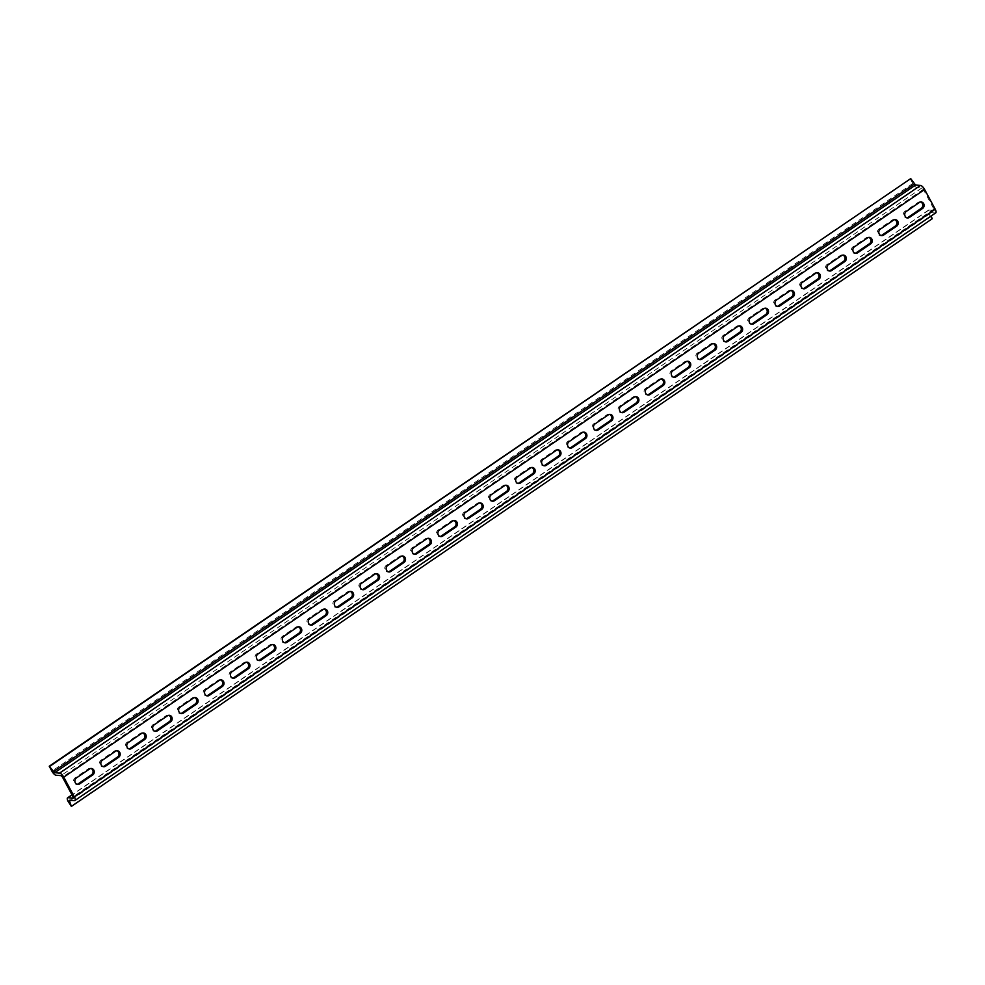 <?xml version="1.0" encoding="UTF-8"?>
<svg xmlns="http://www.w3.org/2000/svg" width="985" height="985" viewBox="0 0 985 985"><rect width="100%" height="100%" fill="white"/><g stroke="black" fill="none" stroke-linecap="round" stroke-linejoin="round"><path stroke-width="0.74" stroke-dasharray="4.92 3.69" d="M935.75 212.858A4.58 1.662 55.7 0 1 935.258 212.969L930.123 212.6L931.133 216.01M932.229 218.756L70.772 806.383M931.625 218.707L928.99 213.782A4.58 1.662 55.7 0 1 928.449 210.162A4.58 1.662 55.7 0 1 928.953 210.051L933.903 210.445L933.891 209.128L923.314 189.391L921.849 187.963L916.887 187.556A4.58 1.662 55.7 0 1 912.75 183.505L910.103 178.568M90.879 768.423A3.509 3.127 94.6 0 0 88.342 768.805L75.069 777.867A3.509 3.127 94.6 0 0 77.052 784.306M116.809 750.718A3.509 3.127 94.6 0 0 114.272 751.099L100.999 760.161A3.509 3.127 94.6 0 0 102.982 766.613M142.739 733.012A3.509 3.127 94.6 0 0 140.202 733.394L126.93 742.456A3.509 3.127 94.6 0 0 128.912 748.908M168.669 715.319A3.509 3.127 94.6 0 0 166.133 715.701L152.86 724.763A3.509 3.127 94.6 0 0 154.842 731.215M194.599 697.614A3.509 3.127 94.6 0 0 192.063 697.996L178.777 707.058A3.509 3.127 94.6 0 0 180.772 713.509M220.529 679.909A3.509 3.127 94.6 0 0 217.993 680.29L204.708 689.352A3.509 3.127 94.6 0 0 206.702 695.804M246.459 662.216A3.509 3.127 94.6 0 0 243.923 662.597L230.638 671.659A3.509 3.127 94.6 0 0 232.632 678.111M272.389 644.51A3.509 3.127 94.6 0 0 269.853 644.892L256.568 653.954A3.509 3.127 94.6 0 0 258.562 660.406M298.307 626.817A3.509 3.127 94.6 0 0 295.771 627.186L282.498 636.248A3.509 3.127 94.6 0 0 284.493 642.7M324.237 609.112A3.509 3.127 94.6 0 0 321.701 609.493L308.428 618.555A3.509 3.127 94.6 0 0 310.423 625.007M350.167 591.406A3.509 3.127 94.6 0 0 347.631 591.788L334.358 600.85A3.509 3.127 94.6 0 0 336.353 607.302M376.098 573.713A3.509 3.127 94.6 0 0 373.561 574.095L360.288 583.157A3.509 3.127 94.6 0 0 362.271 589.596M402.028 556.008A3.509 3.127 94.6 0 0 399.491 556.39L386.219 565.452A3.509 3.127 94.6 0 0 388.201 571.903M427.958 538.303A3.509 3.127 94.6 0 0 425.421 538.684L412.149 547.746A3.509 3.127 94.6 0 0 414.131 554.198M453.888 520.609A3.509 3.127 94.6 0 0 451.352 520.991L438.079 530.053A3.509 3.127 94.6 0 0 440.061 536.505M479.818 502.904A3.509 3.127 94.6 0 0 477.282 503.286L464.009 512.348A3.509 3.127 94.6 0 0 465.991 518.799M505.748 485.199A3.509 3.127 94.6 0 0 503.212 485.58L489.939 494.642A3.509 3.127 94.6 0 0 491.921 501.094M531.678 467.506A3.509 3.127 94.6 0 0 529.142 467.887L515.869 476.949A3.509 3.127 94.6 0 0 517.851 483.401M557.608 449.8A3.509 3.127 94.6 0 0 555.072 450.182L541.799 459.244A3.509 3.127 94.6 0 0 543.782 465.696M583.539 432.107A3.509 3.127 94.6 0 0 581.002 432.477L567.729 441.539A3.509 3.127 94.6 0 0 569.712 447.99M609.469 414.402A3.509 3.127 94.6 0 0 606.932 414.784L593.659 423.846A3.509 3.127 94.6 0 0 595.642 430.297M635.399 396.696A3.509 3.127 94.6 0 0 632.862 397.078L619.59 406.14A3.509 3.127 94.6 0 0 621.572 412.592M661.329 379.003A3.509 3.127 94.6 0 0 658.793 379.385L645.52 388.447A3.509 3.127 94.6 0 0 647.502 394.887M687.259 361.298A3.509 3.127 94.6 0 0 684.723 361.68L671.438 370.742A3.509 3.127 94.6 0 0 673.432 377.193M713.189 343.593A3.509 3.127 94.6 0 0 710.653 343.974L697.368 353.036A3.509 3.127 94.6 0 0 699.362 359.488M739.119 325.9A3.509 3.127 94.6 0 0 736.583 326.281L723.298 335.343A3.509 3.127 94.6 0 0 725.292 341.795M765.049 308.194A3.509 3.127 94.6 0 0 762.513 308.576L749.228 317.638A3.509 3.127 94.6 0 0 751.223 324.09M790.967 290.489A3.509 3.127 94.6 0 0 788.431 290.87L775.158 299.933A3.509 3.127 94.6 0 0 777.153 306.384M816.897 272.796A3.509 3.127 94.6 0 0 814.361 273.177L801.088 282.239A3.509 3.127 94.6 0 0 803.083 288.691M842.828 255.09A3.509 3.127 94.6 0 0 840.291 255.472L827.018 264.534A3.509 3.127 94.6 0 0 829.013 270.986M868.758 237.397A3.509 3.127 94.6 0 0 866.221 237.767L852.948 246.829A3.509 3.127 94.6 0 0 854.931 253.28M894.688 219.692A3.509 3.127 94.6 0 0 892.151 220.074L878.879 229.136A3.509 3.127 94.6 0 0 880.861 235.587M920.618 201.987A3.509 3.127 94.6 0 0 918.082 202.368L904.809 211.43A3.509 3.127 94.6 0 0 906.791 217.882M935.258 212.969L74.392 800.633M930.296 212.563L69.442 800.239M930.148 213.536L70.563 800.325M928.99 213.782L68.125 801.445M928.953 210.051L72.065 795.006M933.903 210.445L73.321 797.936M933.891 209.128L73.038 796.803M923.314 189.391L62.449 777.067M921.849 187.963L60.996 775.626M916.887 187.556L56.034 775.232M912.75 183.505L51.897 771.169M904.809 211.43L906.138 211.541M918.082 202.368L919.411 202.479M878.879 229.136L880.208 229.246M892.151 220.074L893.481 220.172M852.948 246.829L854.278 246.939M866.221 237.767L867.551 237.877M827.018 264.534L828.348 264.645M840.291 255.472L841.621 255.583M801.088 282.239L802.418 282.338M814.361 273.177L815.691 273.276M775.158 299.933L776.488 300.043M788.431 290.87L789.761 290.981M749.228 317.638L750.558 317.749M762.513 308.576L763.831 308.687M723.298 335.343L724.628 335.442M736.583 326.281L737.9 326.38M697.368 353.036L698.697 353.147M710.653 343.974L711.97 344.085M671.438 370.742L672.767 370.852M684.723 361.68L686.04 361.79M645.52 388.447L646.837 388.546M658.793 379.385L660.11 379.484M619.59 406.14L620.907 406.251M632.862 397.078L634.18 397.189M593.659 423.846L594.977 423.956M606.932 414.784L608.262 414.882M567.729 441.539L569.047 441.649M581.002 432.477L582.332 432.587M541.799 459.244L543.117 459.355M555.072 450.182L556.402 450.293M515.869 476.949L517.187 477.048M529.142 467.887L530.472 467.986M489.939 494.642L491.256 494.753M503.212 485.58L504.542 485.691M464.009 512.348L465.339 512.459M477.282 503.286L478.612 503.397M438.079 530.053L439.409 530.152M451.352 520.991L452.681 521.09M412.149 547.746L413.478 547.857M425.421 538.684L426.751 538.795M386.219 565.452L387.548 565.562M399.491 556.39L400.821 556.5M360.288 583.157L361.618 583.255M373.561 574.095L374.891 574.193M334.358 600.85L335.688 600.961M347.631 591.788L348.961 591.899M308.428 618.555L309.758 618.666M321.701 609.493L323.031 609.592M282.498 636.248L283.828 636.359M295.771 627.186L297.101 627.297M256.568 653.954L257.898 654.065M269.853 644.892L271.171 645.003M230.638 671.659L231.968 671.758M243.923 662.597L245.24 662.696M204.708 689.352L206.037 689.463M217.993 680.29L219.31 680.401M178.777 707.058L180.107 707.168M192.063 697.996L193.38 698.106M152.86 724.763L154.177 724.861M166.133 715.701L167.45 715.799M126.93 742.456L128.247 742.567M140.202 733.394L141.52 733.505M100.999 760.161L102.317 760.272M114.272 751.099L115.602 751.21M75.069 777.867L76.387 777.965M88.342 768.805L89.672 768.903M930.123 212.6L69.258 800.276M928.449 210.162L71.979 794.833M934.075 210.408L73.222 798.084M906.126 217.907L907.456 218.017M919.965 201.851L921.295 201.962M880.196 235.612L881.526 235.723M894.035 219.556L895.365 219.667M854.266 253.305L855.596 253.416M868.105 237.262L869.435 237.36M828.336 271.01L829.666 271.121M842.175 254.955L843.505 255.066M802.406 288.716L803.735 288.814M816.245 272.66L817.575 272.771M776.476 306.409L777.805 306.52M790.315 290.366L791.644 290.464M750.545 324.114L751.875 324.225M764.385 308.059L765.714 308.17M724.615 341.82L725.945 341.918M738.454 325.764L739.784 325.875M698.685 359.513L700.015 359.623M712.524 343.469L713.854 343.568M672.755 377.218L674.085 377.329M686.594 361.163L687.924 361.273M646.837 394.923L648.155 395.022M660.664 378.868L661.994 378.966M620.907 412.616L622.225 412.727M634.734 396.561L636.064 396.672M594.977 430.322L596.294 430.433M608.816 414.266L610.134 414.377M569.047 448.015L570.364 448.126M582.886 431.972L584.203 432.07M543.117 465.72L544.434 465.831M556.956 449.665L558.273 449.776M517.187 483.426L518.504 483.524M531.026 467.37L532.343 467.481M491.256 501.119L492.586 501.23M505.096 485.076L506.413 485.174M465.326 518.824L466.656 518.935M479.166 502.769L480.483 502.879M439.396 536.529L440.726 536.628M453.235 520.474L454.553 520.585M413.466 554.223L414.796 554.333M427.305 538.179L428.635 538.278M387.536 571.928L388.866 572.039M401.375 555.872L402.705 555.983M361.606 589.633L362.936 589.732M375.445 573.578L376.775 573.676M335.676 607.326L337.005 607.437M349.515 591.271L350.845 591.382M309.746 625.032L311.075 625.143M323.585 608.976L324.915 609.087M283.815 642.725L285.145 642.836M297.655 626.682L298.984 626.78M257.885 660.43L259.215 660.541M271.725 644.375L273.054 644.486M231.955 678.136L233.285 678.234M245.794 662.08L247.124 662.191M206.025 695.829L207.355 695.939M219.864 679.785L221.194 679.884M180.095 713.534L181.425 713.645M193.934 697.479L195.264 697.589M154.177 731.239L155.495 731.338M168.004 715.184L169.334 715.295M128.247 748.932L129.564 749.043M142.074 732.889L143.404 732.988M102.317 766.638L103.634 766.749M116.156 750.582L117.474 750.693M76.387 784.343L77.704 784.442M90.226 768.288L91.543 768.386"/><path stroke-width="1.48" d="M49.25 766.244L54.68 772.72L59.642 773.114A4.58 1.662 55.7 0 1 63.779 777.165L74.355 796.902A4.58 1.662 55.7 0 1 74.897 800.522A4.58 1.662 55.7 0 1 74.392 800.633L69.258 800.276L71.376 806.432L68.125 801.445A4.58 1.662 55.7 0 1 67.596 797.825A4.58 1.662 55.7 0 1 68.088 797.715L73.05 798.121L73.038 796.803L62.449 777.067L60.996 775.626L56.034 775.232A4.58 1.662 55.7 0 1 51.897 771.169L49.25 766.244L910.719 178.617L49.853 766.293M910.719 178.617L915.545 185.045L920.495 185.439A4.58 1.662 55.7 0 1 924.632 189.502L935.221 209.239A4.58 1.662 55.7 0 1 935.75 212.858L74.897 800.522M79.588 783.937L92.861 774.863A3.509 3.127 94.6 0 0 89.672 768.903L76.387 777.965A3.509 3.127 94.6 0 0 79.588 783.937L78.258 783.826L91.543 774.764A3.509 3.127 94.6 0 0 90.879 768.423M105.518 766.231L118.791 757.169A3.509 3.127 94.6 0 0 115.602 751.21L102.317 760.272A3.509 3.127 94.6 0 0 105.518 766.231L104.188 766.121L117.474 757.059A3.509 3.127 94.6 0 0 116.809 750.718M131.448 748.526L144.721 739.464A3.509 3.127 94.6 0 0 143.404 732.988A3.509 3.127 94.6 0 0 141.52 733.505L128.247 742.567A3.509 3.127 94.6 0 0 131.448 748.526L130.119 748.428L143.391 739.366A3.509 3.127 94.6 0 0 142.739 733.012M157.378 730.833L170.651 721.771A3.509 3.127 94.6 0 0 169.334 715.295A3.509 3.127 94.6 0 0 167.45 715.799L154.177 724.861A3.509 3.127 94.6 0 0 157.378 730.833L156.049 730.722L169.322 721.66A3.509 3.127 94.6 0 0 168.669 715.319M183.308 713.128L196.581 704.066A3.509 3.127 94.6 0 0 195.264 697.589A3.509 3.127 94.6 0 0 193.38 698.106L180.107 707.168A3.509 3.127 94.6 0 0 183.308 713.128L181.979 713.017L195.252 703.955A3.509 3.127 94.6 0 0 194.599 697.614M209.239 695.422L222.511 686.36A3.509 3.127 94.6 0 0 219.31 680.401L206.037 689.463A3.509 3.127 94.6 0 0 209.239 695.422L207.909 695.324L221.182 686.262A3.509 3.127 94.6 0 0 220.529 679.909M235.169 677.729L248.442 668.667A3.509 3.127 94.6 0 0 245.24 662.696L231.968 671.758A3.509 3.127 94.6 0 0 235.169 677.729L233.839 677.618L247.112 668.556A3.509 3.127 94.6 0 0 246.459 662.216M261.099 660.024L274.372 650.962A3.509 3.127 94.6 0 0 271.171 645.003L257.898 654.065A3.509 3.127 94.6 0 0 259.215 660.541A3.509 3.127 94.6 0 0 261.099 660.024L259.769 659.913L273.042 650.851A3.509 3.127 94.6 0 0 272.389 644.51M287.029 642.318L300.302 633.257A3.509 3.127 94.6 0 0 297.101 627.297L283.828 636.359A3.509 3.127 94.6 0 0 285.145 642.836A3.509 3.127 94.6 0 0 287.029 642.318L285.699 642.22L298.972 633.158A3.509 3.127 94.6 0 0 298.307 626.817M312.959 624.625L326.232 615.563A3.509 3.127 94.6 0 0 323.031 609.592L309.758 618.666A3.509 3.127 94.6 0 0 311.075 625.143A3.509 3.127 94.6 0 0 312.959 624.625L311.629 624.515L324.902 615.453A3.509 3.127 94.6 0 0 324.237 609.112M338.877 606.92L352.162 597.858A3.509 3.127 94.6 0 0 348.961 591.899L335.688 600.961A3.509 3.127 94.6 0 0 338.877 606.92L337.56 606.822L350.832 597.747A3.509 3.127 94.6 0 0 350.167 591.406M364.807 589.227L378.092 580.153A3.509 3.127 94.6 0 0 374.891 574.193L361.618 583.255A3.509 3.127 94.6 0 0 364.807 589.227L363.49 589.116L376.762 580.054A3.509 3.127 94.6 0 0 376.098 573.713M390.737 571.522L404.022 562.46A3.509 3.127 94.6 0 0 400.821 556.5L387.548 565.562A3.509 3.127 94.6 0 0 390.737 571.522L389.42 571.411L402.693 562.349A3.509 3.127 94.6 0 0 402.028 556.008M416.667 553.816L429.952 544.754A3.509 3.127 94.6 0 0 426.751 538.795L413.478 547.857A3.509 3.127 94.6 0 0 416.667 553.816L415.35 553.718L428.623 544.656A3.509 3.127 94.6 0 0 427.958 538.303M442.597 536.123L455.883 527.061A3.509 3.127 94.6 0 0 452.681 521.09L439.409 530.152A3.509 3.127 94.6 0 0 442.597 536.123L441.28 536.012L454.553 526.95A3.509 3.127 94.6 0 0 453.888 520.609M468.528 518.418L481.8 509.356A3.509 3.127 94.6 0 0 478.612 503.397L465.339 512.459A3.509 3.127 94.6 0 0 468.528 518.418L467.21 518.307L480.483 509.245A3.509 3.127 94.6 0 0 479.818 502.904M494.458 500.712L507.731 491.65A3.509 3.127 94.6 0 0 504.542 485.691L491.256 494.753A3.509 3.127 94.6 0 0 494.458 500.712L493.14 500.614L506.413 491.552A3.509 3.127 94.6 0 0 505.748 485.199M520.388 483.019L533.661 473.957A3.509 3.127 94.6 0 0 530.472 467.986L517.187 477.048A3.509 3.127 94.6 0 0 520.388 483.019L519.058 482.909L532.343 473.847A3.509 3.127 94.6 0 0 531.678 467.506M546.318 465.314L559.591 456.252A3.509 3.127 94.6 0 0 556.402 450.293L543.117 459.355A3.509 3.127 94.6 0 0 546.318 465.314L544.988 465.203L558.273 456.141A3.509 3.127 94.6 0 0 557.608 449.8M572.248 447.609L585.521 438.547A3.509 3.127 94.6 0 0 582.332 432.587L569.047 441.649A3.509 3.127 94.6 0 0 572.248 447.609L570.918 447.51L584.203 438.448A3.509 3.127 94.6 0 0 583.539 432.107M598.178 429.916L611.451 420.854A3.509 3.127 94.6 0 0 608.262 414.882L594.977 423.956A3.509 3.127 94.6 0 0 598.178 429.916L596.848 429.805L610.134 420.743A3.509 3.127 94.6 0 0 609.469 414.402M624.108 412.21L637.381 403.148A3.509 3.127 94.6 0 0 636.064 396.672A3.509 3.127 94.6 0 0 634.18 397.189L620.907 406.251A3.509 3.127 94.6 0 0 624.108 412.21L622.779 412.112L636.051 403.037A3.509 3.127 94.6 0 0 635.399 396.696M650.038 394.517L663.311 385.443A3.509 3.127 94.6 0 0 661.994 378.966A3.509 3.127 94.6 0 0 660.11 379.484L646.837 388.546A3.509 3.127 94.6 0 0 650.038 394.517L648.709 394.406L661.982 385.344A3.509 3.127 94.6 0 0 661.329 379.003M675.969 376.812L689.241 367.75A3.509 3.127 94.6 0 0 687.924 361.273A3.509 3.127 94.6 0 0 686.04 361.79L672.767 370.852A3.509 3.127 94.6 0 0 675.969 376.812L674.639 376.701L687.912 367.639A3.509 3.127 94.6 0 0 687.259 361.298M701.899 359.106L715.172 350.044A3.509 3.127 94.6 0 0 711.97 344.085L698.697 353.147A3.509 3.127 94.6 0 0 701.899 359.106L700.569 359.008L713.842 349.946A3.509 3.127 94.6 0 0 713.189 343.593M727.829 341.413L741.102 332.351A3.509 3.127 94.6 0 0 737.9 326.38L724.628 335.442A3.509 3.127 94.6 0 0 727.829 341.413L726.499 341.302L739.772 332.24A3.509 3.127 94.6 0 0 739.119 325.9M753.759 323.708L767.032 314.646A3.509 3.127 94.6 0 0 763.831 308.687L750.558 317.749A3.509 3.127 94.6 0 0 751.875 324.225A3.509 3.127 94.6 0 0 753.759 323.708L752.429 323.597L765.702 314.535A3.509 3.127 94.6 0 0 765.049 308.194M779.689 306.003L792.962 296.941A3.509 3.127 94.6 0 0 789.761 290.981L776.488 300.043A3.509 3.127 94.6 0 0 777.805 306.52A3.509 3.127 94.6 0 0 779.689 306.003L778.359 305.904L791.632 296.842A3.509 3.127 94.6 0 0 790.967 290.489M805.619 288.309L818.892 279.248A3.509 3.127 94.6 0 0 815.691 273.276L802.418 282.338A3.509 3.127 94.6 0 0 803.735 288.814A3.509 3.127 94.6 0 0 805.619 288.309L804.289 288.199L817.562 279.137A3.509 3.127 94.6 0 0 816.897 272.796M831.537 270.604L844.822 261.542A3.509 3.127 94.6 0 0 841.621 255.583L828.348 264.645A3.509 3.127 94.6 0 0 831.537 270.604L830.22 270.493L843.492 261.431A3.509 3.127 94.6 0 0 842.828 255.09M857.467 252.899L870.752 243.837A3.509 3.127 94.6 0 0 867.551 237.877L854.278 246.939A3.509 3.127 94.6 0 0 857.467 252.899L856.15 252.8L869.423 243.738A3.509 3.127 94.6 0 0 868.758 237.397M883.397 235.206L896.682 226.144A3.509 3.127 94.6 0 0 893.481 220.172L880.208 229.246A3.509 3.127 94.6 0 0 883.397 235.206L882.08 235.095L895.353 226.033A3.509 3.127 94.6 0 0 894.688 219.692M909.327 217.5L922.613 208.438A3.509 3.127 94.6 0 0 919.411 202.479L906.138 211.541A3.509 3.127 94.6 0 0 909.327 217.5L908.01 217.402L921.283 208.327A3.509 3.127 94.6 0 0 920.618 201.987M931.133 216.01L932.229 218.756L71.376 806.432M77.052 784.306A3.509 3.127 94.6 0 0 78.258 783.826M102.982 766.613A3.509 3.127 94.6 0 0 104.188 766.121M128.912 748.908A3.509 3.127 94.6 0 0 130.119 748.428M154.842 731.215A3.509 3.127 94.6 0 0 156.049 730.722M180.772 713.509A3.509 3.127 94.6 0 0 181.979 713.017M206.702 695.804A3.509 3.127 94.6 0 0 207.909 695.324M232.632 678.111A3.509 3.127 94.6 0 0 233.839 677.618M258.562 660.406A3.509 3.127 94.6 0 0 259.769 659.913M284.493 642.7A3.509 3.127 94.6 0 0 285.699 642.22M310.423 625.007A3.509 3.127 94.6 0 0 311.629 624.515M336.353 607.302A3.509 3.127 94.6 0 0 337.56 606.822M362.271 589.596A3.509 3.127 94.6 0 0 363.49 589.116M388.201 571.903A3.509 3.127 94.6 0 0 389.42 571.411M414.131 554.198A3.509 3.127 94.6 0 0 415.35 553.718M440.061 536.505A3.509 3.127 94.6 0 0 441.28 536.012M465.991 518.799A3.509 3.127 94.6 0 0 467.21 518.307M491.921 501.094A3.509 3.127 94.6 0 0 493.14 500.614M517.851 483.401A3.509 3.127 94.6 0 0 519.058 482.909M543.782 465.696A3.509 3.127 94.6 0 0 544.988 465.203M569.712 447.99A3.509 3.127 94.6 0 0 570.918 447.51M595.642 430.297A3.509 3.127 94.6 0 0 596.848 429.805M621.572 412.592A3.509 3.127 94.6 0 0 622.779 412.112M647.502 394.887A3.509 3.127 94.6 0 0 648.709 394.406M673.432 377.193A3.509 3.127 94.6 0 0 674.639 376.701M699.362 359.488A3.509 3.127 94.6 0 0 700.569 359.008M725.292 341.795A3.509 3.127 94.6 0 0 726.499 341.302M751.223 324.09A3.509 3.127 94.6 0 0 752.429 323.597M777.153 306.384A3.509 3.127 94.6 0 0 778.359 305.904M803.083 288.691A3.509 3.127 94.6 0 0 804.289 288.199M829.013 270.986A3.509 3.127 94.6 0 0 830.22 270.493M854.931 253.28A3.509 3.127 94.6 0 0 856.15 252.8M880.861 235.587A3.509 3.127 94.6 0 0 882.08 235.095M906.791 217.882A3.509 3.127 94.6 0 0 908.01 217.402M914.289 183.973L53.436 771.637M915.545 185.045L54.68 772.72M920.495 185.439L59.642 773.114M924.632 189.502L63.779 777.165M935.221 209.239L74.355 796.902M70.563 800.325L69.282 801.199M72.065 795.006L68.088 797.715M921.283 208.327L922.613 208.438M895.353 226.033L896.682 226.144M869.423 243.738L870.752 243.837M843.492 261.431L844.822 261.542M817.562 279.137L818.892 279.248M791.632 296.842L792.962 296.941M765.702 314.535L767.032 314.646M739.772 332.24L741.102 332.351M713.842 349.946L715.172 350.044M687.912 367.639L689.241 367.75M661.982 385.344L663.311 385.443M636.051 403.037L637.381 403.148M610.134 420.743L611.451 420.854M584.203 438.448L585.521 438.547M558.273 456.141L559.591 456.252M532.343 473.847L533.661 473.957M506.413 491.552L507.731 491.65M480.483 509.245L481.8 509.356M454.553 526.95L455.883 527.061M428.623 544.656L429.952 544.754M402.693 562.349L404.022 562.46M376.762 580.054L378.092 580.153M350.832 597.747L352.162 597.858M324.902 615.453L326.232 615.563M298.972 633.158L300.302 633.257M273.042 650.851L274.372 650.962M247.112 668.556L248.442 668.667M221.182 686.262L222.511 686.36M195.252 703.955L196.581 704.066M169.322 721.66L170.651 721.771M143.391 739.366L144.721 739.464M117.474 757.059L118.791 757.169M91.543 774.764L92.861 774.863M71.979 794.833L67.596 797.825"/></g></svg>
